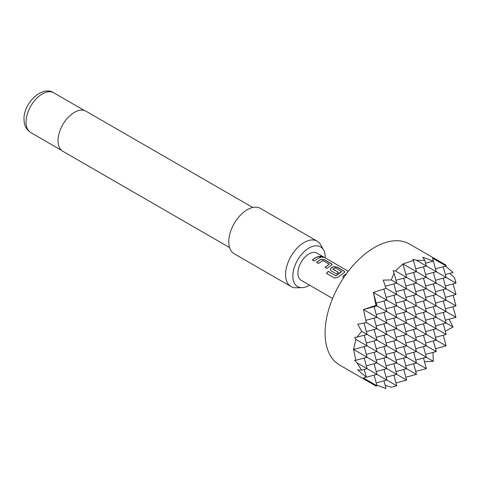 <?xml version="1.0" encoding="UTF-8"?>
<svg xmlns="http://www.w3.org/2000/svg" width="480" height="480" viewBox="0 0 480 480"><rect width="100%" height="100%" fill="white"/><g stroke="black" fill="none" stroke-linecap="round" stroke-linejoin="round"><path stroke-width="0.72" d="M320.094 256.2L322.722 256.788C323.61 257.568 322.902 257.538 320.604 256.71L320.094 256.11L323.286 257.274M322.656 256.944L323.196 257.334M342.876 277.038L343.578 275.634L346.17 274.116M330.234 269.736L330.936 268.332L333.63 266.778L337.206 267.228L344.016 271.158L344.79 272.016M326.568 273.486L328.248 271.428L335.946 275.868L341.652 271.674L335.376 267.756L332.91 269.184L338.442 272.376L336.534 273.924L330.96 270.702L330.216 269.682L330.924 268.2L333.642 266.628L337.242 267.066L344.052 271.002L344.814 271.938L344.082 272.652L338.064 277.218L334.668 278.124L326.496 273.408L328.2 271.326L335.898 275.766L341.664 271.386M332.91 269.022L338.454 272.508M316.536 262.476L320.982 259.476L324.564 259.926L331.368 263.856L332.148 264.72M325.032 267.378L329.232 264.21L322.944 260.58L318.444 263.478L316.5 262.356L321 259.326L324.6 259.77L331.404 263.7L332.172 264.636L326.94 268.386L324.996 267.264L329.232 264.21M312.384 260.076L315.51 257.754L318.6 256.482L320.544 257.604M445.86 265.038L409.422 244.002A69.858 40.332 120 0 0 374.49 247.458A69.858 40.332 120 0 0 328.854 309.024A69.858 40.332 120 0 0 339.564 365.004L376.002 386.04L363.468 377.994L366.294 377.142L357.708 369.906L361.644 370.128L357.072 362.892L354.582 360.306L355.866 360.27L353.586 349.47L355.866 339.378L354.582 337.488L357.072 337.128L361.644 331.308L357.708 324.276L366.294 322.584L363.468 309.54L376.002 305.37L373.344 292.428L386.052 288.36L383.226 280.08L391.284 279.972L394.038 273.102L393.108 270.768L395.388 270.93L402.984 263.91L413.478 260.49L412.866 259.356L416.352 260.22L424.902 260.556L422.742 257.262L433.302 261.084L432.624 258.204L445.866 265.038L446.118 265.998L432.624 258.204M393.87 375.138L396.72 385.782L391.284 387.24L385.182 385.296M383.988 380.844L386.052 388.548L376.806 385.194M348.318 271.236L316.896 253.098A15.72 9.078 120 0 0 309.036 253.878A15.72 9.078 120 0 0 298.77 267.732A15.72 9.078 120 0 0 301.182 280.326L332.598 298.464M343.53 277.932L342.858 276.978L343.566 275.502L346.32 273.912M317.454 258.738L314.298 261.084L312.348 259.962L315.51 257.616L318.636 256.326L320.574 257.448L317.454 258.738M325.254 257.922A22.938 13.242 120 0 0 325.26 257.346A22.938 13.242 120 0 0 323.652 250.14A22.938 13.242 120 0 0 305.424 250.542A22.938 13.242 120 0 0 292.818 276.078A22.938 13.242 120 0 0 301.992 287.652A22.938 13.242 120 0 0 309.534 285.15M301.992 287.652L296.052 287.772A26.196 15.126 -60 0 1 291 286.548A26.196 15.126 -60 0 1 285.576 274.554A26.196 15.126 -60 0 1 297.012 248.19A26.196 15.126 -60 0 1 317.196 241.17A26.196 15.126 -60 0 1 320.784 244.932L323.652 250.14M252.72 207.474L85.968 111.198A23.142 13.362 120 0 0 68.136 117.402A23.142 13.362 120 0 0 58.032 140.688A23.142 13.362 120 0 0 62.826 151.284L229.578 247.56M317.196 241.17L260.388 208.374A26.196 15.126 120 0 0 240.204 215.394A26.196 15.126 120 0 0 228.768 241.758A26.196 15.126 120 0 0 234.192 253.752L291 286.548M413.478 260.49L416.484 271.704L402.984 263.91L406.602 277.404L395.388 270.93M413.628 363.732L416.484 374.376L355.866 339.378M415.716 268.848L426.36 265.998L416.352 260.22M423.51 358.026L426.36 368.67L415.662 371.316M426.36 368.67L361.644 331.308M424.902 260.556L426.36 265.998L446.118 277.404L443.268 266.76M425.598 263.148L433.302 261.084M432.972 352.434L433.302 361.272L424.512 361.764M433.302 361.272L366.294 322.584M443.268 335.214L446.118 345.858L376.002 305.37M443.268 323.802L446.118 334.446L373.344 292.428L376.962 305.928L363.468 309.54L376.962 317.334L365.838 320.316M445.356 274.554L453.06 272.49L445.53 266.154M449.094 319.188L453.06 327.048L445.248 331.182M453.06 327.048L386.052 288.36M449.808 273.36L454.542 277.668L456 283.11L446.118 277.404L435.474 280.26M452.94 306.75L456 317.334L391.284 279.972M453.15 283.878L456 294.522L416.478 271.704L405.84 274.554M357.072 337.128L367.08 334.446L364.026 323.046M361.644 370.128L367.08 368.67L357.072 362.892M355.866 360.27L367.08 357.264L353.586 349.47L367.08 345.858L364.23 335.214M364.23 369.438L366.294 377.142M376.002 386.04L376.962 385.782L363.468 377.994M366.084 377.292L376.962 374.376L367.08 368.67L364.23 358.026M385.32 286.164L396.72 283.11L394.038 273.102M396.72 385.782L376.962 374.376L374.112 363.732M395.958 280.26L406.602 277.404L416.484 283.11L405.84 285.96M395.958 382.932L406.602 380.082L367.08 357.264L364.23 346.62M453.15 295.284L456 305.928L426.36 288.816L416.478 283.11L413.628 272.466M395.958 371.526L406.602 368.67L403.752 358.026M403.752 369.438L406.602 380.082M405.84 377.226L416.484 374.376M403.752 278.172L406.602 288.816L395.958 291.666M403.752 289.578L406.602 300.222L395.958 303.072M405.84 297.372L416.484 294.516L413.628 283.872M403.752 300.99L406.602 311.628L395.958 314.484M405.84 308.778L416.484 305.928L413.628 295.284M403.752 312.396L406.602 323.04L395.958 325.89M405.84 320.19L416.484 317.334L413.628 306.69M393.87 363.732L396.72 374.376L386.076 377.226M393.87 283.872L396.72 294.516L386.076 297.372M393.87 295.284L396.72 305.928L386.076 308.778M393.87 306.69L396.72 317.334L386.076 320.19M393.87 318.102L396.72 328.746L376.962 317.334L374.112 306.69M393.87 329.508L396.72 340.152L386.076 343.002M386.076 331.596L396.72 328.746L436.242 351.558L433.386 340.914M386.076 365.82L396.72 362.97L393.87 352.326M383.988 335.214L386.844 345.858L376.2 348.708M383.988 358.026L386.844 368.67L376.2 371.526M383.988 369.438L386.844 380.082L376.2 382.932M383.862 289.098L386.844 300.222L376.2 303.072M383.988 300.984L386.844 311.628L376.2 314.484M383.988 312.396L386.844 323.04L376.2 325.89M383.988 323.802L386.844 334.446L376.2 337.302M383.988 346.62L386.844 357.264L376.2 360.114M374.112 340.914L376.962 351.558L366.318 354.414M374.112 352.326L376.962 362.97L366.318 365.82M374.112 375.138L376.962 385.782M374.112 318.102L376.962 328.746L366.318 331.596M374.112 329.508L376.962 340.152L366.318 343.002M445.356 297.372L456 294.522M445.356 308.778L456 305.928M445.356 320.19L456 317.334M445.356 285.96L456 283.11M443.268 300.99L446.118 311.634L435.474 314.484M443.268 312.396L446.118 323.04L435.474 325.89M443.268 278.172L446.118 288.816L435.474 291.666M443.268 289.578L446.118 300.222L435.474 303.078M435.474 337.302L446.118 334.446M435.474 348.708L446.118 345.858M435.474 268.848L446.118 265.998M433.386 306.69L436.242 317.334L425.598 320.19M433.386 318.102L436.242 328.746L425.598 331.596M433.386 329.508L436.242 340.152L425.598 343.002M433.326 260.826L436.242 271.704L425.598 274.554M433.386 272.466L436.242 283.11L425.598 285.96M433.386 283.872L436.242 294.516L425.598 297.372M433.386 295.284L436.242 305.928L425.598 308.778M425.598 354.414L436.242 351.558M423.51 312.396L426.36 323.04L415.716 325.89M423.51 323.802L426.36 334.446L415.716 337.302M423.51 335.214L426.36 345.858L415.716 348.708M423.51 346.62L426.36 357.264L415.716 360.114M423.51 266.76L426.36 277.404L415.716 280.26M423.51 278.172L426.36 288.816L415.716 291.666M423.51 289.578L426.36 300.222L415.716 303.078M423.51 300.99L426.36 311.634L415.716 314.484M413.628 318.102L416.484 328.746L405.84 331.596M413.628 329.508L416.484 340.152L405.84 343.002M413.628 340.914L416.484 351.558L405.84 354.414M413.628 352.326L416.484 362.97L405.84 365.82M403.752 323.802L406.602 334.446L395.958 337.302M403.752 335.214L406.602 345.858L395.958 348.708M403.752 346.62L406.602 357.264L395.958 360.114M393.87 340.914L396.72 351.558L386.076 354.414M30.804 132.594C26.388 129.906 24.12 125.448 24 119.226C23.466 102.99 42.462 85.032 53.772 92.814A22.968 13.26 120 0 0 36.072 98.97A22.968 13.26 120 0 0 26.046 122.082A22.968 13.26 120 0 0 30.804 132.594L61.494 150.312M53.772 92.814L84.462 110.532"/></g></svg>
